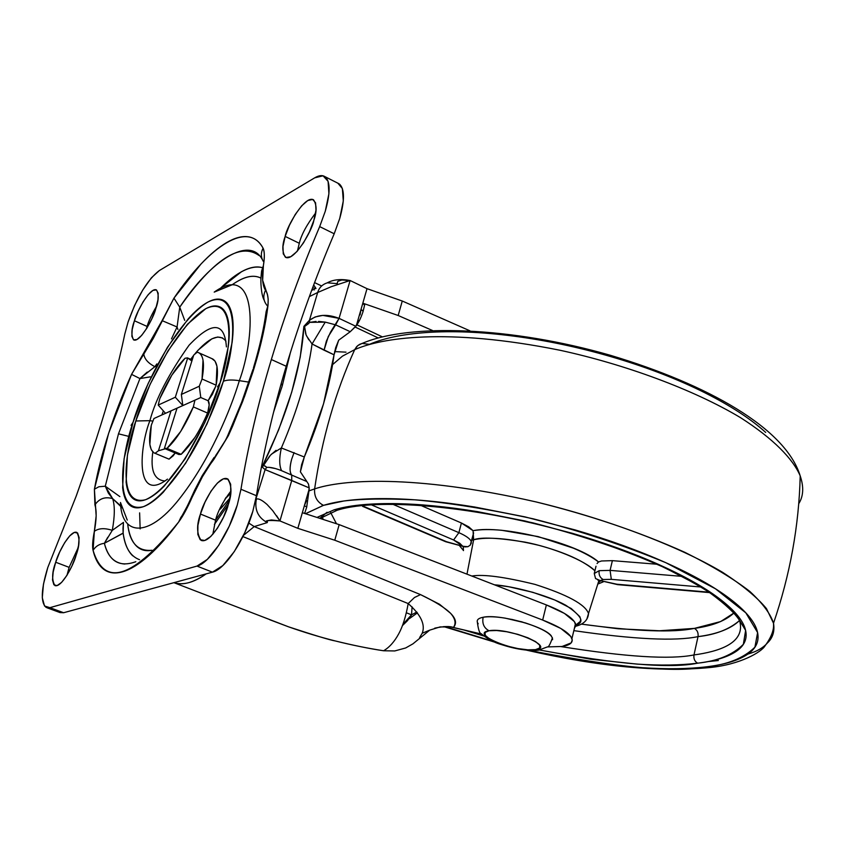 <?xml version="1.0" encoding="UTF-8"?>
<svg xmlns="http://www.w3.org/2000/svg" width="845" height="845" viewBox="0 0 845 845"><rect width="100%" height="100%" fill="white"/><g stroke="black" fill="none" stroke-linecap="round" stroke-linejoin="round"><path stroke-width="1.27" d="M551.489 636.158C545.152 626.472 498.867 613.65 483.139 617.262C481.967 623.483 483.931 627.983 489.023 630.761C507.655 626.99 556.887 647.207 535.455 649.647L540.304 649.921L535.455 649.647C516.96 653.079 468.859 633.687 489.023 630.761C483.931 627.983 481.967 623.483 483.139 617.262C477.573 618.371 475.936 620.557 478.217 623.821M483.139 617.262C488.452 616.354 495.804 616.649 505.194 618.139L525.231 622.871C543.684 628.986 552.799 634.595 552.567 639.697M489.023 630.761L485.041 632.472L485.241 635.334L489.54 638.926L497.24 642.686L507.18 646.066L517.9 648.569L527.808 649.826L535.455 649.647L539.649 648.041L539.733 645.231L535.614 641.63L527.882 637.795L517.731 634.32L506.736 631.754L496.638 630.507L489.023 630.761M165.282 448.811L158.438 450.776L155.058 453.321L154.276 452.994C149.311 449.783 148.308 440.615 151.266 425.479L149.861 444.47L151.297 449.751L153.917 452.804L169.063 459.162L155.058 453.321L158.438 450.776L171.017 410.871L153.959 418.507L151.508 424.686L153.959 418.507L182.837 405.558L165.514 413.311L158.216 405.082L175.316 397.234L187.674 358.016L185.076 358.227L171.831 375.138L159.789 398.66C167.426 380.799 175.855 367.321 185.076 358.227L187.463 357.879L191.878 360.973M158.216 405.082L159.789 398.66L158.216 405.082L175.316 397.234L182.837 405.558L165.514 413.311M169.063 459.162L173.204 455.793L175.221 452.973L169.063 459.162M151.508 424.686L151.266 425.479L151.508 424.686M165.25 448.79L158.438 450.776L171.017 410.871L200.783 397.53L194.931 400.171L193.347 406.899C185.256 425.743 176.489 439.58 167.025 448.399L181.157 454.335C190.685 445.579 199.473 431.806 207.532 413.036L193.347 406.899L194.931 400.171L177.038 408.177L164.426 448.315L167.025 448.399L180.703 431.436L193.347 406.899L207.532 413.036M178.865 454.504L181.157 454.335L194.899 437.467M215.887 386.028L208.123 400.731L200.783 397.53L177.038 408.177L182.837 405.558L181.348 394.457L199.283 386.228L202.05 379.004L203.011 360.065C202.124 355.344 200.191 352.724 197.212 352.228L193.748 355.027L181.348 394.457L199.283 386.228L200.783 397.53L208.123 400.731C209.623 402.484 209.518 406.308 207.796 412.202L209.18 404.892L208.123 400.731L212.496 394.171L216.13 385.204C218.644 370.849 217.545 362.125 212.824 359.041L211.915 358.629M191.868 361.005L187.674 358.016L175.316 397.234L182.837 405.558L181.348 394.457L193.748 355.027L197.212 352.228L198.987 352.851C203.624 355.914 204.638 364.628 202.05 379.004L199.283 386.228L200.783 397.53L177.038 408.177L164.426 448.315L167.025 448.399L181.157 454.335L178.929 454.525M216.13 385.204L202.05 379.004L216.13 385.204L216.954 366.286L215.063 361.153L211.873 358.607M281.554 388.14L282.304 385.626L281.227 383.524L282.304 385.626L273.611 412.106M229.903 498.149L220.524 508.848L229.893 498.201M140.154 528.928L139.626 512.873M120.814 505.923L112.638 498.634L108.392 493.121L105.276 486.202L98.865 486.762L94.397 489.223L98.865 486.762L105.276 486.202L119.874 496.617L105.276 486.202L118.48 433.823L139.943 378.56L131.566 374.377C113.42 414.663 101.03 452.941 94.397 489.223L94.915 504.909C96.742 510.729 96.562 519.548 94.344 531.347L93.066 550.401C104.611 587.803 133.161 578.307 178.707 521.946L192.343 496.775C198.702 482.347 205.853 469.936 213.774 459.543L228.33 435.766L227.907 435.154L228.33 435.766L232.671 426.017L244.522 396.453L252.877 372.032L254.366 367.226L252.919 369.561L254.366 367.226C261.2 344.591 265.731 324.026 267.981 305.531L266.133 311.583L267.981 305.531L268.192 299.183L267.485 294.831L262.658 280.339L263.397 265.52C264.707 256.774 264.601 250.997 263.091 248.208C259.373 241.438 254.377 237.625 248.092 236.769C241.797 235.924 234.625 237.878 226.555 242.61C218.496 247.363 209.972 254.493 201.004 264.02L173.954 298.137L153.304 338.359L131.566 374.377L108.635 433.305L94.397 489.223L96.161 515.872L94.344 531.347C92.612 540.377 92.179 546.726 93.066 550.401C95.221 559.348 98.833 565.696 103.893 569.445C108.973 573.185 115.332 573.935 122.979 571.695C130.648 569.424 139.245 564.069 148.794 555.64C158.353 547.159 168.324 535.931 178.707 521.946C182.964 516.189 187.505 507.803 192.343 496.775L202.473 476.643L228.33 435.766L242.695 401.386L254.366 367.226C261.221 344.57 265.752 324.005 267.981 305.531C268.583 298.222 267.759 293.152 265.499 290.321C262.425 285.261 261.728 277.002 263.397 265.52C264.728 257.714 264.622 251.937 263.091 248.208C248.43 220.439 209.94 245.05 173.954 298.137L162.082 320.635L131.566 374.377L139.943 378.56L150.325 376.859M223.376 381.275C218.633 397.118 210.764 416.258 199.79 438.692C184.231 468.785 161.163 499.3 143.449 506.662C112.396 514.552 122.398 451.99 133.077 422.225L131.091 425.352L133.077 422.225L148.213 383.376L167.447 347.295L188.255 318.829C195.237 311.002 201.754 305.446 207.817 302.161C213.88 298.887 219.013 298.253 223.228 300.239C227.432 302.257 230.326 306.904 231.91 314.171C233.484 321.47 233.547 330.934 232.1 342.552L223.376 381.275L206.983 423.958L185.71 463.187L163.265 492.255C155.934 499.744 149.333 504.549 143.449 506.662C137.587 508.743 132.866 508.109 129.296 504.761C125.736 501.391 123.518 495.709 122.641 487.692L124.088 458.687L133.077 422.225C141.358 393.136 173.711 323.128 207.817 302.161C240.857 286.17 235.343 347.475 223.376 381.275C226.787 379.827 232.111 379.627 239.346 380.672C232.111 379.627 226.787 379.827 223.376 381.275M120.476 502.49C121.289 534.938 147.421 539.395 179.024 499.321C210.056 460.029 230.759 409.381 239.346 380.672C230.759 409.381 210.056 460.029 179.024 499.321C147.421 539.395 121.289 534.938 120.476 502.49L127.257 520.097M167.511 479.126C134.218 504.38 139.816 445.843 149.903 420.662L135.813 420.99C125.799 448.896 116.578 507.317 145.646 499.68C177.154 485.907 212.591 412.159 220.122 382.753L217.514 386.915L220.122 382.753L228.277 346.661C229.639 335.814 229.597 326.973 228.161 320.128C226.703 313.315 224.02 308.953 220.112 307.02C216.204 305.119 211.419 305.679 205.757 308.7L187.484 324.205L168.007 350.802L149.977 384.591L135.813 420.99L127.415 455.106L126.116 482.178C126.951 489.646 129.042 494.927 132.38 498.022C135.739 501.117 140.164 501.666 145.646 499.68C151.139 497.673 157.307 493.163 164.152 486.15L185.044 459.015L204.849 422.479L220.122 382.753C231.255 351.33 236.558 294.007 205.757 308.7C173.912 328.103 143.534 393.749 135.813 420.99L149.903 420.662C155.702 399.051 168.736 373.912 189.026 345.256C212.042 321.142 224.506 321.681 226.418 346.894C224.506 321.681 212.042 321.142 189.026 345.256C168.736 373.912 155.702 399.051 149.903 420.662L152.808 421.127L149.903 420.662C139.816 445.843 134.218 504.38 167.511 479.126M230.928 490.987C222.816 501.772 217.693 511.51 215.559 520.182L200.455 514.045C202.399 504.011 218.158 474.658 227.506 478.83C231.879 485.125 232.111 493.786 228.203 504.803L230.717 493.237L230.664 484.259L228.097 479.199L223.45 478.788L217.44 483.013L210.986 491.177L205.039 502.057L200.455 514.045L197.92 525.389L197.825 534.41L200.202 539.733L204.743 540.483L210.785 536.48L217.387 528.273L223.513 517.129L228.203 504.803C226.27 514.996 210.458 544.402 201.152 540.367C196.674 533.882 196.441 525.104 200.455 514.045L215.559 520.182L212.813 534.336M78.099 547.813L69.121 567.354L55.696 562.242C57.756 553.76 69.998 529.804 76.768 532.382C79.969 537.726 79.715 545.426 76.018 555.471L78.553 545.469L79.103 537.578L77.613 533.005L74.339 532.403L69.797 535.804L64.674 542.659L59.731 551.922L55.696 562.242L53.161 572.086L52.517 579.997L53.879 584.772L57.069 585.627L61.611 582.385L66.829 575.508L71.899 566.044L76.018 555.471C73.959 564.08 61.653 588.099 54.914 585.585C51.672 580.092 51.925 572.308 55.696 562.242L69.121 567.354L67.008 575.223M156.452 306.429C151.72 314.477 148.604 321.142 147.093 326.434L134.429 320.762C136.129 312.713 150.061 286.687 156.473 289.93C159.008 294.313 158.754 300.619 155.712 308.847L157.952 299.838L158.184 293.194L156.399 289.888L152.892 290.416L148.224 294.62L143.09 301.855L138.253 311.023L134.429 320.762L132.19 329.645L131.862 336.342L133.521 339.827L136.953 339.532L141.633 335.444L146.861 328.166L151.815 318.818L155.712 308.847C154.012 317.023 140.027 343.102 133.647 339.901C131.07 335.412 131.334 329.032 134.429 320.762L147.093 326.434L146.291 329.085M315.597 213.035C306.756 224.717 301.316 234.804 299.288 243.275L285.166 236.41C286.539 226.978 304.971 194.635 313.59 199.864C316.833 204.849 316.917 211.683 313.844 220.365L315.988 210.141L315.565 202.8L312.682 199.452L307.791 200.529L301.676 205.81L295.254 214.472L289.465 225.192L285.166 236.41L282.98 246.465L283.255 253.88L285.969 257.493L290.764 256.711L296.912 251.588L303.482 242.864L309.439 231.879L313.844 220.365C312.47 229.956 293.965 262.33 285.399 257.218C282.072 252.095 281.998 245.156 285.166 236.41L299.288 243.275L297.461 250.976M59.9 612.519L63.618 612.731L49.908 607.661L46.243 607.481C40.518 602.812 41.035 589.493 47.785 567.523L76.082 496.406L96.33 438.882C108.72 400.657 118.215 365.705 124.806 334.039L128.06 322.093C137.154 296.732 147.59 279.547 159.346 270.548L314.667 177.851L323.054 175.802L328.092 181.326L328.906 193.758L325.272 211.25L319.685 226.608C300.799 271.013 284.68 315.312 271.351 359.526L286.223 366.265C273.041 410.385 263.101 453.533 256.426 495.719L240.962 489.266C247.881 447.005 258.01 403.762 271.351 359.526C257.978 403.773 247.849 447.026 240.962 489.266L237.276 505.014L229.206 526.255L218.633 545.426L207.289 559.411L196.991 566.087L49.908 607.661L44.531 606.023L42.292 597.753L43.454 584.233L47.785 567.523L76.219 496.068L96.33 438.882C108.625 401.048 118.12 366.096 124.806 334.039L128.06 322.093L134.524 305.626L142.689 290.12L151.382 277.815L159.346 270.548L314.667 177.851C319.156 175.2 322.727 174.904 325.357 176.975C330.384 181.876 330.353 193.304 325.272 211.25L319.685 226.608L334.197 233.769C315.407 278.005 299.415 322.167 286.223 366.265L271.351 359.526C284.702 315.312 300.82 271.002 319.685 226.608L334.197 233.769L339.743 218.454C344.749 200.55 344.686 189.122 339.574 184.168M225.974 341.222C219.552 333.067 209.222 337.239 194.994 353.738L198.205 350.041L211.894 338.813L217.735 337.007L222.584 337.958M193.621 355.418L190.653 359.294L193.632 355.407M163.191 411.409L161.913 414.927L163.191 411.409M127.711 524.396C129.76 542.923 137.872 551.553 152.047 550.285C145.667 551.479 140.439 550.032 136.341 545.954C131.862 541.434 128.989 534.251 127.711 524.386M248.884 382.12L239.346 380.672L248.884 382.12M122.757 508.394L112.638 498.634L105.276 486.202L118.48 433.823L127.891 436.157L118.48 433.823L139.943 378.56L147.262 372.064M124.806 564.048C114.297 563.288 107.495 556.369 104.379 543.293L123.138 533.079C124.923 547.38 130.394 556.253 139.562 559.717M259.13 255.56C240.128 241.966 213.669 259.161 179.753 307.157L173.954 298.137L179.753 307.157L177.07 326.983L162.082 320.635L177.07 326.983L171.493 338.866L177.07 326.983L177.904 329.434L177.07 326.983L179.753 307.157L184.696 320.382L179.753 307.157C210.912 260.017 250.141 235.005 262.594 260.112M262.013 267.559C250.807 265.087 237.033 271.932 220.672 288.082L241.501 271.72C249.307 267.421 256.141 266.027 262.013 267.559M122.525 533.554L104.379 543.293L112.279 530.364C104.643 527.85 98.664 528.178 94.344 531.347C98.664 528.178 104.643 527.85 112.279 530.364C114.846 516.168 114.973 505.595 112.638 498.634C105.139 496.437 99.235 498.529 94.915 504.909C99.235 498.529 105.139 496.437 112.638 498.634C114.973 505.595 114.846 516.168 112.279 530.364L123.444 522.4L123.138 533.079C124.616 543.599 127.827 551.183 132.76 555.83M123 528.621L123.138 533.079M238.734 280.603C246.898 276.157 253.901 275.132 259.742 277.551L260.957 278.132M214.207 292.116C259.151 260.313 254.852 339.035 239.346 380.672C254.852 339.035 259.151 260.313 214.207 292.116L232.1 284.786M260.957 278.142C253.532 274.308 243.973 276.484 232.269 284.67M152.808 451.938C150.252 470.485 154.329 480.171 165.039 480.985M150.336 376.849L139.943 378.56L154.888 366.667L156.853 363.899L155.459 366.55M337.842 183.175L342.373 188.551L343.292 200.994L339.743 218.454L334.197 233.769C315.407 278.005 299.415 322.167 286.223 366.265C273.041 410.385 263.101 453.533 256.426 495.719L252.803 511.426L244.796 532.593L234.234 551.669L222.837 565.569L212.454 572.16C224.928 569.445 244.564 540.124 252.803 511.426L256.426 495.719L240.962 489.266L237.276 505.014C228.921 533.797 209.317 563.277 196.991 566.087L212.454 572.16L63.618 612.731L212.454 572.16L196.991 566.087L49.908 607.661L63.618 612.731L59.974 612.562M215.538 520.288L229.439 500.251M226.059 497.409L220.112 508.236M154.888 366.667C147.991 363.149 144.273 358.798 143.734 353.622C144.273 358.798 147.991 363.149 154.888 366.667M263.302 261.38C260.799 257.165 260.725 252.771 263.091 248.208C260.725 252.771 260.799 257.165 263.302 261.38M135.823 561.714C119.599 567.587 109.121 561.439 104.379 543.293C99.298 543.99 95.527 546.356 93.066 550.401C95.527 546.356 99.298 543.99 104.379 543.293L107.769 537.272M112.279 530.364L123.444 522.4L123.021 528.083M264.21 300.271C260.883 294.535 260.63 280.265 260.999 277.382L261.601 271.023L263.397 265.52L261.612 271.097M267.516 305.964C263.376 301.369 262.71 296.162 265.499 290.321C262.721 296.12 263.365 301.306 267.442 305.89M178.707 521.946L180.841 517.425L178.707 521.946M214.102 457.451L202.272 475.566L194.677 490.153L191.91 496.237L192.343 496.775L191.72 496.353M216.14 454.874L213.774 459.543L216.109 454.885M219.531 509.524L220.524 508.848M230.706 493.279L225.023 499.036M611.315 579.343L610.079 570.375L599.2 570.671C598.598 574.737 599.918 577.695 603.15 579.533L611.315 579.343L603.15 579.533L600.267 580.599L616.808 584.212L708.913 592.176L616.808 584.212L600.267 580.599L603.15 579.533C599.918 577.695 598.598 574.737 599.2 570.671L610.079 570.375L612.382 560.647L656.977 564.238L612.382 560.647L601.503 560.985L612.382 560.647L610.079 570.375L682.126 576.374L610.079 570.375L611.315 579.343L700.875 587L611.315 579.343M598.513 561.967L601.503 560.985L598.513 561.967C592.408 557.256 584.011 552.651 573.322 548.141L538.117 536.596L501.676 530.28C490.142 529.245 480.615 529.382 473.063 530.681L461.412 523.002L468.764 526.868L473.063 530.681L473.306 535.624L471.309 541.708C470.264 538.867 466.123 535.846 458.877 532.656L453.617 539.987L371.187 504.761L453.617 539.987L462.806 546.282L467.919 546.694L464.961 546.916L445.442 541.624L361.776 505.574L446.572 541.729L462.806 546.282L459.68 543.198L453.617 539.987L458.877 532.656L461.412 523.002L420.303 505.215L461.412 523.002L458.877 532.656L392.555 504.148L458.877 532.656C466.123 535.846 470.264 538.867 471.309 541.708L473.306 535.624L473.633 539.765C480.932 536.966 498.043 537.747 524.956 542.12C552.419 547.328 585.131 560.615 594.912 570.797C583.832 560.974 565.199 552.503 539.036 545.374C509.767 538.413 487.966 536.543 473.633 539.765L466.979 574.167L473.633 539.765L472.123 540.166L473.633 539.765L473.063 530.681C502.617 524.47 578.445 543.715 598.513 561.967L597.045 563.552M463.261 546.673L463.472 550.613L463.261 546.673M596.01 566.224L594.267 573.512L596 566.235M603.224 581.856L597.901 584.043L603.245 581.867M597.753 584.191L599.792 580.758L597.753 584.191M739.555 620.494C730.936 628.764 717.088 634.141 698.023 636.623C698.498 632.82 697.294 630.085 694.379 628.395C712.272 625.955 725.422 620.853 733.809 613.09L720.627 621.571L694.379 628.395C697.294 630.085 698.498 632.82 698.023 636.623C715.409 634.764 729.256 629.388 739.555 620.494M693.988 654.938L698.023 636.623L693.988 654.938C670.222 659.744 625.934 656.966 561.112 646.615C625.934 656.966 670.222 659.744 693.988 654.938C693.481 658.783 694.696 661.529 697.643 663.177C694.696 661.529 693.481 658.783 693.988 654.938C717.912 651.685 746.198 643.467 739.544 620.441C746.198 643.467 717.912 651.685 693.988 654.938M320.287 517.996L327.057 512.281M317.625 517.151L334.102 509.831L338.834 509.767L334.102 509.831L317.667 517.172M463.261 629.789L483.741 635.989L463.176 629.768M539.797 650.048C617.875 664.445 670.486 668.828 697.643 663.177C680.341 665.3 660.114 665.606 636.982 664.096L590.739 659.206L539.786 650.058M305.721 513.633L323.487 505.352L343.778 501.011C361.459 498.825 385.172 498.434 414.937 499.828C448.906 502.775 488.347 509.112 533.258 518.83C580.082 530.871 624.297 545.5 665.881 562.717L715.451 588.775L745.839 612.857L757.606 632.578L754.912 647.196C743.611 658.139 727.408 664.677 706.304 666.832L711.416 667.328L706.304 666.832C676.127 673.148 617.051 667.656 529.086 650.365M444.745 626.557L492.92 641.292L444.776 626.557M362.114 343.429L357.72 345.594L354.689 349.65C335.38 392.217 322.019 438.639 314.615 488.906C314.076 496.522 317.033 502.004 323.487 505.352C317.033 502.004 314.076 496.522 314.615 488.906L309.207 490.829L314.615 488.906C322.019 438.639 335.38 392.217 354.689 349.65L342.457 356.146L332.613 364.586L342.457 356.146L354.689 349.65L356.696 346.587L359.474 344.411L362.114 343.429L369.466 344.337C384.824 337.704 405.473 333.669 431.436 332.222C457.546 330.817 486.826 332.381 519.295 336.88C551.827 341.454 584.37 348.636 616.903 358.417C649.393 368.24 678.63 379.648 704.624 392.65C730.471 405.642 750.825 418.898 765.676 432.418M707.74 661.614L718.356 660.526M581.423 624.128L618.181 628.775L659.47 630.761L694.379 628.395C673.338 632.842 635.693 631.426 581.423 624.128M354.689 349.65C380.768 338.074 445.632 327.216 560.077 350.274C624.444 364.216 693.565 389.482 740.547 417.673C773.524 438.777 793.043 459.015 800.204 475.893C803.954 486.995 803.468 496.258 798.736 503.694C803.468 496.258 803.954 486.995 800.204 475.893C793.043 459.015 773.524 438.777 740.547 417.673C693.565 389.482 624.444 364.216 560.077 350.274C445.632 327.216 380.768 338.074 354.689 349.65M747.92 654.072C765.876 648.96 774.411 638.672 773.513 623.23C770.619 613.977 762.718 603.362 749.8 591.405C733.523 578.793 711.881 565.77 684.872 552.334C639.338 531.917 589.63 515.091 535.762 501.856C411.494 473.654 340.905 479.939 314.615 488.906C340.905 479.939 411.494 473.654 535.762 501.856C605.316 518.566 677.458 545.5 722.496 572.266C742.692 585.384 757.352 597.51 766.468 608.622L773.513 623.23C774.876 631.532 772.71 638.228 767.017 643.33M529.023 650.365L588.289 661.677L615.889 665.332L642.443 667.687C666.747 669.303 688.031 669.018 706.304 666.832C724.619 664.635 738.34 660.494 747.455 654.389C756.581 648.263 759.824 640.404 757.162 630.824C754.437 621.202 745.29 610.46 729.742 598.619C714.046 586.736 692.763 574.769 665.881 562.717C638.862 550.655 608.601 539.723 575.118 529.921L524.903 516.865L474.901 507.053C441.713 501.634 411.937 498.825 385.552 498.613C359.326 498.444 338.644 500.694 323.487 505.352L305.679 513.612M334.102 509.831C348.594 505.479 368.272 503.398 393.147 503.599C418.159 503.852 446.329 506.546 477.678 511.679L524.903 520.964L572.308 533.29C603.932 542.532 632.535 552.852 658.118 564.238C683.573 575.614 703.79 586.926 718.768 598.176C733.608 609.393 742.417 619.575 745.174 628.733C747.857 637.848 744.941 645.348 736.428 651.21C727.904 657.051 714.976 661.043 697.643 663.177C717.627 661.075 732.858 654.801 743.346 644.334L745.628 630.402L734.168 611.664L705.142 588.849L658.118 564.238C618.762 547.993 576.987 534.188 532.794 522.823C490.385 513.633 453.11 507.634 420.979 504.803C392.788 503.44 370.279 503.768 353.463 505.785L334.102 509.831M322.325 516.929L322.991 518.872L322.325 516.929M573.85 630.634C633.908 639.39 675.303 641.387 698.023 636.623C675.303 641.387 633.908 639.39 573.85 630.634M330.649 512.545L336.384 523.573L330.649 512.545M322.029 505.817L322.346 504.803M463.409 550.422L459.754 546.039M463.398 550.412L459.786 546.05M471.837 576.047C483.182 574.072 504.222 576.85 534.938 584.381C567.418 594.743 585.279 604.45 588.521 613.512L586.884 619.036L588.521 613.512C585.279 604.45 567.418 594.743 534.938 584.381C504.222 576.85 483.182 574.072 471.837 576.047M494.42 584.793C512.894 586.187 546.821 594.732 565.738 605.231C581.74 615.815 585.089 622.427 575.804 625.068L580.314 621.392L580.652 619.163L579.807 616.639L571.294 608.558L554.753 599.982L532.741 592.292L508.817 586.757L494.409 584.793M594.267 573.512L599.2 570.671L594.267 573.512L595.556 578.55L600.267 580.599L595.556 578.55M617.706 584.645L616.808 584.212L617.706 584.645M471.425 542.86L470.264 545.11L471.425 542.86M467.919 546.694L470.253 545.131L473.622 532.889M511.531 619.322L522.971 622.195M308.224 494.568L309.196 487.882L291.747 480.478L279.938 520.942L297.841 528.336L334.778 540.23L542.67 620.05L546.377 604.935L339.183 524.629L546.377 604.935C563.214 611.558 572.91 617.79 575.466 623.599L574.357 628.511L575.804 625.627L574.399 621.624L564.439 613.417L546.377 604.935L542.67 620.05C559.559 626.631 569.308 632.778 571.896 638.471C573.237 642.57 569.974 645.231 562.105 646.478L547.391 646.911L562.105 646.478L571.178 642.887L572.245 640.003L570.819 636.538L560.805 628.448L542.67 620.05L334.778 540.23L297.841 528.336L279.938 520.942L271.446 519.939L267.506 520.657L267.263 522.601L254.208 526.583L420.514 594.605L439.516 604.249L450.617 613.333C455.349 618.783 456.279 623.494 453.406 627.476L481.587 634.077L450.723 626.948L440.044 626.927L429.704 630.148L412.93 643.848L405.653 647.967L394.773 650.946L383.588 650.766C389.45 647.344 394.541 641.609 398.872 633.539C402.822 626.261 405.927 616.269 408.188 603.562L242.895 536.575L408.188 603.562L414.472 597.51L420.514 594.605L414.472 597.51L408.188 603.562C420.894 614.769 425.574 624.656 422.215 633.232L419.606 637.648M313.696 284.945L315.977 288.472L313.685 284.955M256.373 499.089C254.387 509.725 258.021 517.562 267.263 522.601C258.021 517.562 254.387 509.725 256.373 499.089C258.507 498.275 262.077 500.082 267.104 504.518L272.639 510.56L279.938 520.942L291.747 480.478L265.119 469.619L255.792 499.279L265.119 469.619L262.087 466.958L278.67 429.799L291.673 392.312L300.239 357.055L303.915 326.318L309.439 320.287L317.678 292.497L309.365 296.606L317.678 292.497L309.439 320.287L315.185 316.938L322.853 315.386L339.067 318.364L355.84 326.286L358.449 320.487M306.872 481.555L291.736 475.101L291.747 480.478L291.736 475.101L306.872 481.555L300.387 471.827L301.602 464.739L304.306 456.997C320.012 420.145 329.92 386.08 334.039 354.805L312.058 343.978C307.696 375.708 297.472 410.374 281.364 447.966L304.306 456.997L300.387 471.827L308.478 484.058L309.228 488.885L297.841 528.336L302.352 512.704L339.183 524.629L334.778 540.23L339.183 524.629L302.352 512.704L309.228 488.885L304.337 505.806L306.471 500.599M360.076 314.879L360.963 309.608L356.358 325.578L362.822 303.175L398.175 315.502L432.45 330.479L398.175 315.502L402.262 301.021L469.915 330.807L402.262 301.021L367.015 288.673L402.262 301.021L398.175 315.502L362.822 303.175L367.015 288.673L350.115 280.508L367.015 288.673L356.358 325.578L350.231 331.715L338.687 340.186L334.039 354.805L335.666 347.717L338.687 340.186L350.231 331.715L355.84 326.286L339.067 318.364L350.115 280.508L339.067 318.364C327.353 313.822 317.466 314.456 309.439 320.287L303.915 326.318C301.433 367.49 287.49 414.377 262.087 466.958L265.119 469.619L309.196 487.882L308.478 484.037M511.51 619.322L523.002 622.205M337.261 283.043L337.842 281.332L341.834 279.991L350.115 280.508L331.314 286.677L317.678 292.497C319.093 287.67 322.304 284.448 327.332 282.811L337.408 283.656M364.575 305.246L362.822 303.175L364.586 305.182M382.394 336.891L356.865 324.829L382.394 336.891M206.159 573.882C193.875 582.606 183.122 585.532 173.89 582.67L288.567 626.832C315.048 635.535 330.606 640.235 335.264 640.943C353.495 645.411 369.603 648.696 383.588 650.766C350.823 645.643 319.146 637.669 288.567 626.832L269.819 619.765M334.609 351.604L346.006 352.154L334.609 351.594M402.421 625.617L407.396 620.769M271.329 454.251L281.364 447.966L304.306 456.997L323.55 403.794L334.039 354.805L324.058 350.189L326.35 341.211L330.617 331.99L339.067 318.364L335.634 324.85L350.231 331.715L335.634 324.85L328.282 336.5L324.058 350.189L312.058 343.978L306.481 335.814M402.452 625.543L407.311 620.853L411.536 614.811L412.096 606.847M276.59 515.714L279.938 520.942C267.844 519.992 263.619 520.552 267.263 522.601L254.208 526.583L243.476 535.381L254.208 526.583L420.514 594.605C449.561 608.506 460.525 619.469 453.406 627.476C449.952 626.029 443.731 626.251 434.731 628.152M417.441 612.847L409.455 618.593M407.322 620.864L411.43 615.181M254.208 526.583L248.821 523.087L254.208 526.583M312.661 287.68L315.639 288.631L312.661 287.68M173.954 582.659C182.562 585.68 193.283 582.754 206.117 573.892M314.044 289.434L311.699 290.279L314.044 289.434L314.414 289.919M345.732 281.808L350.115 280.508C340.778 278.797 333.183 279.558 327.332 282.811C322.304 284.448 319.093 287.67 317.678 292.497M266.925 467.369L266.714 467.401C269.872 466.989 274.826 468.077 281.586 470.665C279.188 465.69 279.114 458.127 281.364 447.966C279.114 458.127 279.188 465.69 281.586 470.665L291.736 475.101C289.56 472.513 289.55 467.2 291.694 459.141L294.081 452.582L291.694 459.141C289.529 466.968 289.55 472.281 291.736 475.101L280.709 470.327M275.396 468.563L269.08 467.338M266.714 467.401L265.119 469.619L266.714 467.401L265.003 465.965M269.544 456.215L263.038 466.218L270.358 455.297L276.061 450.311M281.364 447.966C297.472 410.374 307.696 375.708 312.058 343.978L325.262 322.114L335.634 324.85L325.262 322.114L312.058 343.978M308.805 339.817L306.07 334.873L304.57 326.508L303.915 326.318L309.735 322.367L309.439 320.287L309.735 322.367L316.041 321.438M318.576 321.417L325.262 322.114L309.735 322.367M305.753 334.071L304.57 326.508L308.9 323.371M266.228 466.831L264.379 465.849M361.861 310.02L363.086 311.055M356.358 325.578L356.358 325.578C358.829 322.283 361.1 317.509 363.16 311.245L360.963 309.608M304.337 505.806L306.767 506.884L304.337 505.806M306.703 507.158L309.228 488.885M552.44 637.764C550.19 644.344 548.5 647.397 547.38 646.911L538.518 650.206C528.114 651.104 515.63 649.203 501.085 644.492C494.145 642.538 487.523 638.947 481.238 633.708C479.643 633.602 478.354 629.779 477.351 622.226M520.763 621.54L522.242 621.983M155.026 453.311L168.292 458.846M199.061 352.883L212.771 359.009M187.453 357.868L192.195 359.981M178.96 454.547L165.071 448.716M228.319 504.423L214.408 524.428M253.458 367.818C259.711 346.968 263.936 328.24 266.133 311.615M60.101 612.604L46.971 607.766M339.046 183.787L324.902 176.616M285.399 257.218L286.032 257.524M201.152 540.367L201.723 540.599M180.862 517.415C183.27 514.235 186.925 507.243 191.815 496.448M252.919 369.561L241.681 402.209L227.907 435.154M227.801 435.397C225.488 440.815 221.58 447.322 216.077 454.906M282.304 385.626L290.405 352.545M598.271 582.543L600.563 581.022M320.709 518.133L337.102 510.274C380.282 496.427 490.037 507.444 587.423 538.244C614.484 547.116 639.369 556.559 662.089 566.551C683.89 577.219 700.051 586.145 710.582 593.317C725.348 604.217 735.002 613.269 739.544 620.441M406.339 612.762L411.557 614.854M443.625 626.589L495.307 642.327M526.477 650.154C598.429 666.62 659.554 672.409 709.842 667.529C740.326 664.592 761.567 652.002 765.052 645.812C771.4 637.172 774.221 629.641 773.513 623.23C790.086 574.843 798.99 525.727 800.204 475.893C785.565 428.225 708.099 384.602 610.365 355.291C511.912 326.92 409.74 322.991 362.167 343.419M321.913 517.224L321.575 518.418M575.709 626.261C583.747 624.212 588.025 619.955 588.521 613.512L598.925 580.452M597.774 580.019L617.653 584.645L709.536 592.598M445.484 541.645L362.547 506.324M445.621 541.708L464.961 546.916M314.583 282.6L321.301 285.811M571.938 638.577L575.508 623.716M402.833 624.508L411.536 614.811M429.704 630.148L422.215 633.232M416.828 612.023L411.536 614.843M378.254 337.958L355.217 327.089M364.681 304.707L363.149 311.192M306.777 506.905L304.665 513.337"/></g></svg>
